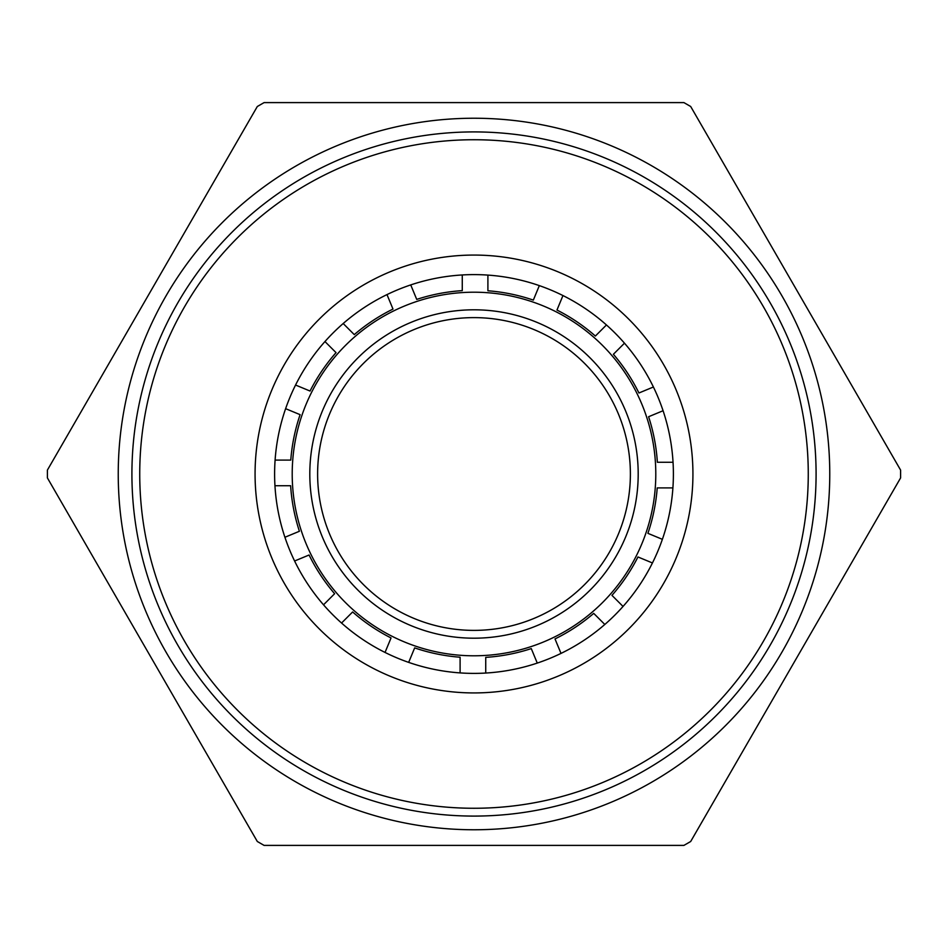 <?xml version="1.0" encoding="UTF-8"?>
<svg xmlns="http://www.w3.org/2000/svg" width="948" height="948" viewBox="0 0 948 948"><rect width="100%" height="100%" fill="white"/><g stroke="black" fill="none" stroke-linecap="round" stroke-linejoin="round"><path stroke-width="1.42" d="M474 118.239A355.761 355.761 0 0 1 829.761 474A355.761 355.761 0 0 1 474 829.761A355.761 355.761 0 0 1 118.239 474A355.761 355.761 0 0 1 474 118.239M474 845.403L683.911 845.403L690.689 841.492L900.6 477.911L900.6 470.089L690.689 106.508L683.911 102.597L264.089 102.597L257.311 106.508L47.4 470.089L47.4 477.911L257.311 841.492L264.089 845.403L474 845.403M317.616 474A156.384 156.384 0 0 1 474 317.616A156.384 156.384 0 0 1 630.384 474A156.384 156.384 0 0 1 474 630.384A156.384 156.384 0 0 1 317.616 474M638.194 474A164.194 164.194 0 0 0 474 309.806A164.194 164.194 0 0 0 309.806 474A164.194 164.194 0 0 0 474 638.194A164.194 164.194 0 0 0 638.194 474M474 673.388A199.388 199.388 0 0 1 274.612 474A199.388 199.388 0 0 1 474 274.612A199.388 199.388 0 0 1 673.388 474A199.388 199.388 0 0 1 474 673.388M474 692.929A218.929 218.929 0 0 1 255.071 474A218.929 218.929 0 0 1 474 255.071A218.929 218.929 0 0 1 692.929 474A218.929 218.929 0 0 1 474 692.929M474 808.265A334.265 334.265 0 0 0 808.265 474A334.265 334.265 0 0 0 474 139.735A334.265 334.265 0 0 0 139.735 474A334.265 334.265 0 0 0 474 808.265M474 816.086A342.086 342.086 0 0 0 816.086 474A342.086 342.086 0 0 0 474 131.914A342.086 342.086 0 0 0 131.914 474A342.086 342.086 0 0 0 474 816.086M673.044 462.269L657.367 462.269A183.746 183.746 0 0 0 648.598 416.729L663.079 410.733M672.902 487.9L657.225 487.9A183.746 183.746 0 0 1 647.899 533.333L662.379 539.329M624.471 343.188L613.38 354.279A183.746 183.746 0 0 1 638.928 392.993L653.397 386.997M652.437 562.958L637.957 556.962A183.746 183.746 0 0 1 611.958 595.368L623.037 606.447M562.958 295.563L556.962 310.043A183.746 183.746 0 0 1 595.368 336.042L606.447 324.963M604.812 624.471L593.721 613.38A183.746 183.746 0 0 1 555.007 638.928L561.003 653.397M487.9 275.098L487.9 290.775A183.746 183.746 0 0 1 533.333 300.101L539.329 285.621M537.267 663.079L531.271 648.598A183.746 183.746 0 0 1 485.731 657.367L485.731 673.044M410.733 284.921L416.729 299.402A183.746 183.746 0 0 1 462.269 290.633L462.269 274.956M460.1 672.902L460.1 657.225A183.746 183.746 0 0 1 414.667 647.899L408.671 662.379M343.188 323.529L354.279 334.62A183.746 183.746 0 0 1 392.993 309.072L386.997 294.603M385.042 652.437L391.038 637.957A183.746 183.746 0 0 1 352.632 611.958L341.553 623.037M295.563 385.042L310.043 391.038A183.746 183.746 0 0 1 336.042 352.632L324.963 341.553M323.529 604.812L334.62 593.721A183.746 183.746 0 0 1 309.072 555.007L294.603 561.003M275.098 460.1L290.775 460.1A183.746 183.746 0 0 1 300.101 414.667L285.621 408.671M284.921 537.267L299.402 531.271A183.746 183.746 0 0 1 290.633 485.731L274.956 485.731M655.791 474.794A181.791 181.791 0 0 0 474.794 292.209A181.791 181.791 0 0 0 292.209 473.206A181.791 181.791 0 0 0 473.206 655.791A181.791 181.791 0 0 0 655.791 474.794"/></g></svg>
